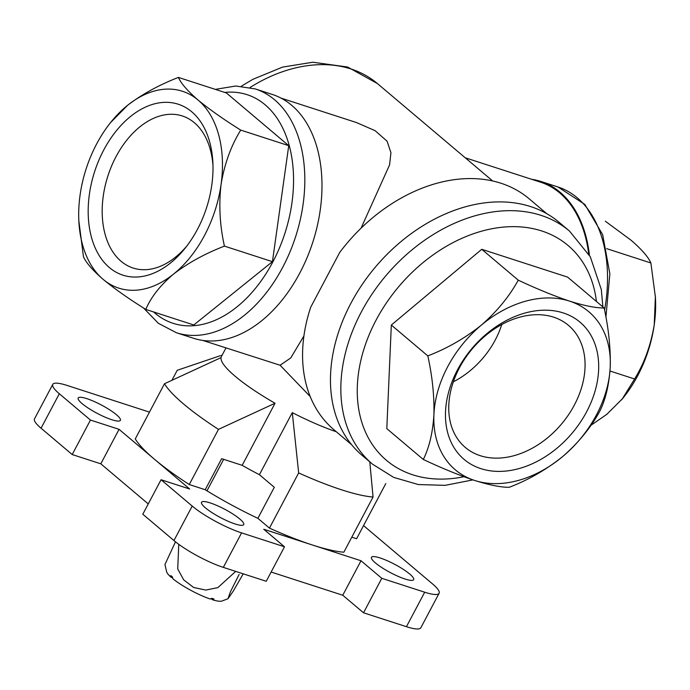 <?xml version="1.0" encoding="UTF-8"?>
<svg xmlns="http://www.w3.org/2000/svg" width="690" height="690" viewBox="0 0 690 690"><rect width="100%" height="100%" fill="white"/><g stroke="black" fill="none" stroke-linecap="round" stroke-linejoin="round"><path stroke-width="1.03" d="M175.484 541.814L164.953 564.506L166.635 571.812A31.835 6.227 27.9 0 0 171.111 577.28L172.595 577.763M211.149 598.61L212.537 599.783A31.835 6.227 27.9 0 0 221.87 601.059L227.976 598.748L230.426 591.813L239.111 574.46M269.454 528.109L298.666 472.926A127.322 24.909 27.9 0 0 373.057 497.024L343.844 552.207A127.322 24.909 -152.1 0 1 312.38 544.996A127.322 24.909 -152.1 0 1 269.454 528.109L257.87 518.319L274.31 487.278L259.414 474.694A83.559 16.344 -152.1 0 1 242.173 465.327L221.654 458.678L205.215 489.719L189.267 484.544A127.322 24.909 -152.1 0 1 154.37 459.169L119.068 429.335L90.459 420.063L59.314 393.74A39.787 7.78 -152.1 0 1 52.759 384.39A39.787 7.78 -152.1 0 1 67.154 385.451L149.463 412.12M90.459 420.063L72.2 454.555L41.055 428.223A39.787 7.78 -152.1 0 1 34.5 418.873L52.759 384.39M192.208 506.072L161.063 479.74L142.804 514.231L173.949 540.555A39.787 7.78 -152.1 0 0 223.327 567.378L266.245 581.282L284.504 546.791L241.586 532.887A39.787 7.78 -152.1 0 1 192.208 506.072L173.949 540.555M363.544 525.607L432.544 583.921A39.787 7.78 -152.1 0 1 439.099 593.279A39.787 7.78 -152.1 0 1 424.695 592.21L381.786 578.306L363.527 612.789L342.757 595.237L271.136 572.036M439.099 593.279L420.84 627.762A39.787 7.78 -152.1 0 1 406.436 626.692L363.527 612.789M385.796 483.578L356.583 538.752L351.788 537.2M381.786 578.306L361.017 560.754L312.38 544.996L263.735 529.239L284.504 546.791M161.063 479.74L189.672 489.012L154.37 459.169A127.322 24.909 -152.1 0 1 135.275 438.909L164.487 383.735A127.322 24.909 27.9 0 0 218.48 429.37L189.267 484.544M111.746 419.71A23.874 4.666 -152.1 0 1 88.691 408.394A23.874 4.666 -152.1 0 1 78.186 398.009A23.874 4.666 -152.1 0 1 101.473 405.056A23.874 4.666 -152.1 0 1 120.388 420.348A23.874 4.666 -152.1 0 1 111.746 419.71M405.03 579.014A23.874 4.666 -152.1 0 1 381.975 567.698A23.874 4.666 -152.1 0 1 371.47 557.313A23.874 4.666 -152.1 0 1 394.758 564.36A23.874 4.666 -152.1 0 1 413.664 579.652A23.874 4.666 -152.1 0 1 405.03 579.014M235.092 523.96A23.874 4.666 -152.1 0 1 212.028 512.644A23.874 4.666 -152.1 0 1 201.532 502.26A23.874 4.666 -152.1 0 1 224.811 509.306A23.874 4.666 -152.1 0 1 243.725 524.607A23.874 4.666 -152.1 0 1 235.092 523.96M257.87 518.319A107.433 21.019 -152.1 0 1 205.215 489.719M148.264 503.924L100.809 463.818L72.2 454.555M172.069 380.026L177.226 370.288L220.239 355.712M164.487 383.735L221.041 357.618A83.559 16.344 27.9 0 0 221.568 360.905A83.559 16.344 27.9 0 0 275.034 403.253L218.48 429.37M369.78 461.757L373.057 497.024M298.666 472.926L292.284 412.62A83.559 16.344 27.9 0 0 336.306 431.742M588.717 253.963A127.322 83.369 -72.1 0 0 540.589 182.195L465.215 157.777M281.097 98.135L356.454 122.544L375.127 130.695L387.064 141.183L390.937 152.654L389.583 164.893L361.051 228.192M303.911 335.978L290.757 357.938L280.097 365.243L202.627 340.386M310.215 396.56L280.097 365.243M546.747 213.667L529.144 198.789A151.196 110.391 130.2 0 0 339.713 252.445L310.724 307.188A151.196 110.391 130.2 0 0 333.934 429.741L351.538 444.619M509.203 487.304C528.497 479.921 546.351 469.649 562.764 456.487C578.272 442.92 590.562 427.938 599.619 411.559C605.544 399.846 609.089 384.934 610.236 366.83C610.684 348.381 608.658 328.768 604.147 307.981L567.646 277.13L481.749 249.306L391.325 325.05L386.805 428.628L423.306 459.48C442.023 468.277 459.126 475.263 474.608 480.447C489.434 485.079 500.966 487.364 509.203 487.304M604.147 307.981C595.901 308.042 584.37 305.756 569.552 301.125C554.053 295.932 536.949 288.946 518.25 280.157L481.749 249.306M518.25 280.157C509.393 296.364 497.111 311.337 481.396 325.094C465.198 338.083 447.344 348.355 427.826 355.902L391.325 325.05M427.826 355.902C432.345 376.438 434.372 396.06 433.915 414.75C432.785 432.621 429.24 447.525 423.306 459.48M145.788 309.422L193.787 324.973L272.438 261.665L288.739 145.659L226.398 92.96L178.391 77.409C180.953 83.326 187.508 90.873 198.056 100.033C209.579 109.503 223.802 119.525 240.732 130.108C231.003 145.832 224.448 163.927 221.076 184.377C218.687 204.87 219.808 225.449 224.431 246.114C204.999 253.635 188.051 262.95 173.604 274.042C160.287 285.298 151.015 297.088 145.788 309.422C128.823 298.839 114.592 288.817 103.112 279.346C92.607 270.204 86.052 262.666 83.447 256.732L78.833 220.783A103.448 67.732 107.9 0 1 80.092 195.003A103.448 67.732 107.9 0 1 110.693 122.432A103.448 67.732 107.9 0 1 127.564 105.337C141.821 94.392 158.76 85.086 178.391 77.409M589.441 255.231A128.124 83.887 -72.1 0 0 540.839 181.436A128.124 83.887 -72.1 0 0 531.714 179.314M602.888 306.912L601.309 289.524L590.312 256.792L569.5 231.072L559.116 222.301A152.594 111.409 130.2 0 0 350.891 303.289A152.594 111.409 130.2 0 0 362.112 455.374L372.488 464.154L393.697 477.402L418.338 484.544L445.154 485.337L472.926 479.895M255.3 88.932A128.124 83.887 -72.1 0 1 295.622 236.67A128.124 83.887 -72.1 0 1 176.329 332.709L193.493 338.272A128.124 83.887 -72.1 0 0 312.786 242.233A128.124 83.887 -72.1 0 0 272.464 94.496L255.3 88.932L235.713 86.008L215.349 89.381M590.882 425.333L606.777 414.362L622.38 398.786L634.584 378.983C644.322 363.251 650.868 345.155 654.249 324.705L655.371 296.967L650.886 262.976L606.683 248.65M650.886 262.976C648.333 257.051 641.778 249.513 631.229 240.353L605.294 221.188M634.584 378.983L609.995 371.013M110.693 122.432L127.564 105.337A103.448 67.732 107.9 0 1 198.056 100.033A103.448 67.732 107.9 0 1 221.076 184.377A103.448 67.732 107.9 0 1 173.604 274.042A103.448 67.732 -72.1 0 1 103.112 279.346A103.448 67.732 107.9 0 1 78.833 220.783M288.739 145.659L240.732 130.108M272.438 261.665L224.431 246.114M655.302 295.7A103.448 67.732 107.9 0 1 655.5 298.925A103.448 67.732 107.9 0 1 654.249 324.705A103.448 67.732 107.9 0 1 623.639 397.268A103.448 67.732 107.9 0 1 621.397 399.993M191.803 111.84A89.829 58.814 107.9 0 1 212.882 162.693A89.829 58.814 107.9 0 1 185.213 248.089A89.829 58.814 107.9 0 1 101.861 259.492A89.829 58.814 107.9 0 1 107.468 143.442A89.829 58.814 107.9 0 1 191.803 111.84M481.396 325.094A103.448 75.529 130.2 0 0 433.915 414.75A103.448 75.529 130.2 0 0 474.608 480.447A103.448 75.529 130.2 0 0 562.764 456.487A103.448 75.529 130.2 0 0 610.236 366.83A103.448 75.529 130.2 0 0 569.552 301.125A103.448 75.529 130.2 0 0 481.396 325.094M563.299 312.941A89.829 65.585 -49.8 0 1 557.408 447.836A89.829 65.585 -49.8 0 1 445.533 411.594A89.829 65.585 -49.8 0 1 563.299 312.941M275.034 403.253L242.173 465.327M292.284 412.62L259.414 474.694M361.017 560.754L342.757 595.237M119.068 429.335L100.809 463.818M186.895 245.933A79.919 52.328 107.9 0 1 134.429 268.436A79.919 52.328 107.9 0 1 107.925 175.872A79.919 52.328 107.9 0 1 183.669 116.429A79.919 52.328 107.9 0 1 194.382 122.734A79.919 52.328 107.9 0 1 212.977 165.428M553.578 317.15A79.919 58.348 -49.8 0 1 566.982 324.162A79.919 58.348 -49.8 0 1 561.47 424.083A79.919 58.348 -49.8 0 1 463.861 446.163A79.919 58.348 -49.8 0 1 466.104 356.885A79.919 58.348 -49.8 0 1 553.578 317.15M501.768 324.516A75.383 55.036 -49.8 0 1 453.347 381.803M243.216 573.821L233.41 590.89L227.976 598.748M206.991 490.814L223.663 459.333M235.704 571.38L217.833 587.639L205.775 590.071L193.649 587.483L183.738 579.919L177.727 568.94L178.762 544.557M171.111 577.28L170.792 575.564A33.293 6.512 -152.1 0 0 172.457 576.969L172.776 578.686A31.835 6.227 27.9 0 0 210.252 599.041L211.744 598.308A33.293 6.512 -152.1 0 0 214.029 599.049L212.537 599.783M59.314 393.74L41.055 428.223M241.586 532.887L223.327 567.378M424.695 592.21L406.436 626.692M241.353 86.19L252.894 79.316L282.572 67.094L312.803 62.238L347.588 67.016L377.361 83.525A141.252 103.129 130.2 0 0 250.047 87.501M596.427 301.452A140.657 102.689 130.2 0 0 504.218 227.036A140.657 102.689 130.2 0 0 376.085 320.117A140.657 102.689 130.2 0 0 463.93 476.73M153.637 311.966A120.163 78.677 -72.1 0 0 284.936 233.211A120.163 78.677 -72.1 0 0 224.759 92.425M604.569 310.052A128.124 83.887 -72.1 0 0 558.003 186.999L540.839 181.436M569.5 231.072A152.594 111.409 130.2 0 0 361.275 312.07A152.594 111.409 130.2 0 0 372.488 464.154M222.154 355.169L221.214 355.436M377.361 83.525L492.651 180.961M605.915 317.107L609.865 273.801L602.663 234.678L584.801 204.395L558.003 186.999M176.329 332.709L158.321 323.274L143.572 308.016M623.639 397.268L622.414 398.811M655.5 298.925L655.405 296.967M220.8 357.722L225.975 347.95"/></g></svg>
